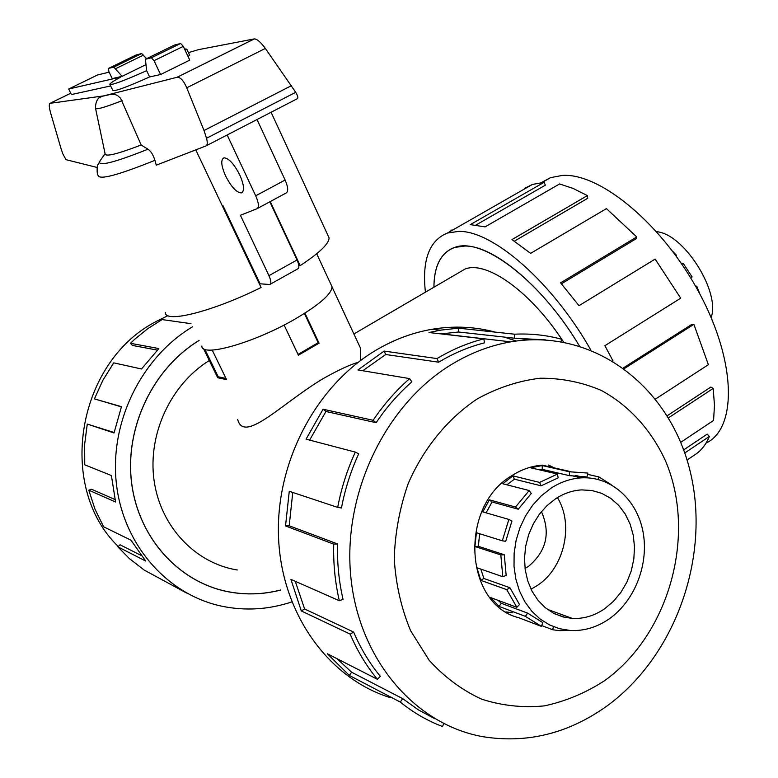 <?xml version="1.0" encoding="UTF-8"?>
<svg xmlns="http://www.w3.org/2000/svg" width="778" height="778" viewBox="0 0 778 778"><rect width="100%" height="100%" fill="white"/><g stroke="black" fill="none" stroke-linecap="round" stroke-linejoin="round"><path stroke-width="1.17" d="M358.512 343.915L360.311 347.785L360.399 360.632M563.573 342.067C531.024 291.75 486.62 260.367 465.03 269.052L457.843 273.253M199.129 340.453C153.237 368.305 124.791 427.112 131.589 482.428C138.28 537.783 178.989 582.45 228.596 591.795C246.013 595.044 263.382 594.441 280.722 589.987M358.181 362.315C349.896 364.668 338.197 370.124 323.074 378.682C282.21 403.033 244.107 444.141 237.689 419.507M209.039 360.671C170.722 384.517 147.577 434.202 154.054 480.376C160.433 526.57 195.336 563.291 237.28 569.992M525.033 568.417L528.554 566.335C546.438 551.145 550.736 532.901 541.439 511.593M317.667 342.981L319.048 343.186L298.382 355.196L284.096 325.029L298.042 354.389L318.153 342.709L304.402 313.456M212.2 350.061L226.544 379.606L217.694 377.738L203.515 348.622M555.618 498.747C563.865 493.378 572.511 490.422 581.565 489.897L591.893 490.49L601.754 493.359L610.788 498.377L618.705 505.35L625.22 514.034L630.122 524.1L633.253 535.206L634.508 546.963L633.837 558.974L631.289 570.809L626.922 582.08L620.893 592.389L613.404 601.375L604.71 608.717C594.567 615.699 583.801 618.938 572.413 618.452L562.689 616.857L553.489 613.2L545.125 607.579L537.899 600.169L532.035 591.202L527.766 580.981L525.228 569.846L524.508 558.176L525.646 546.37L528.602 534.826L533.27 523.954L539.475 514.102L547.012 505.603L555.618 498.747M557.418 497.609C574.203 524.567 564.342 567.998 537.277 585.533L531.034 589.199M609.232 618.85C635.091 600.733 649.28 563.496 642.92 531.296C636.686 499.068 610.506 475.971 581.04 477.877C570.537 478.587 560.51 482.049 550.941 488.253L541.031 496.063L532.609 505.282L525.52 515.94L519.967 527.727L516.125 540.292L514.122 553.265L514.015 566.267L515.804 578.91L519.422 590.823L524.771 601.657L531.675 611.1L539.932 618.889L549.287 624.802L559.47 628.702L570.177 630.472C583.957 631.191 596.969 627.321 609.232 618.85M585.503 477.77L575.438 475.446M539.018 469.737L542.276 469.358L569.438 475.669L586.991 476.885L587.847 473.063L569.389 471.769L542.227 465.555L530.538 467.763L557.495 474.055L558.127 477.857L541.099 485.812L539.572 482.409L557.495 474.055M554.033 467.831L548.422 465.069M529.215 490.529L531.257 493.534L518.255 509.23L515.522 507.032L529.215 490.529L502.783 483.77L512.945 475.873L539.572 482.409M587.565 474.347L598.904 476.924L611.207 484.684M542.636 465.147C531.938 465.876 521.717 469.358 511.982 475.572C458.981 506.177 463.989 604.263 518.819 617.751M554.325 467.899L548.655 465.079M452.057 364.143C386.647 403.412 343.205 491.336 350.615 574.631C357.822 658.003 414.139 724.347 482.613 736.649C526.813 743.797 568.212 733.615 606.811 706.113C676.52 655.426 711.073 554.656 689.921 470.34C669.197 385.946 593.332 327.781 510.718 341.853C490.461 345.374 470.904 352.804 452.057 364.143M477.361 398.842C447.953 418.418 423.738 447.856 408.285 483.371C399.688 507.878 395.01 533.027 394.251 558.828C395.837 584.356 401.292 608.318 410.609 630.715L429.184 660.298C444.491 677.152 461.967 690.096 481.611 699.15C502.024 705.724 522.923 707.961 544.318 705.879C565.509 701.357 585.581 692.974 604.535 680.711C669.936 633.944 696.932 533.591 665.287 460.391C651.108 429.826 628.984 405.445 601.268 390.41C581.944 382.183 561.57 378.118 540.165 378.215C518.605 380.821 497.677 387.697 477.361 398.842M495.246 332.118C474.843 326.624 453.807 325.671 432.14 329.259C412.855 332.566 394.271 339.471 376.377 349.974C316.228 385.285 275.208 462.433 278.563 538.182C281.821 613.959 328.656 678.581 390.303 697.633M472.684 734.442L472.061 734.344M443.713 723.569L442.556 726.535C427.404 720.788 413.312 712.629 400.291 702.077L349.312 675.43L327.412 653.792L377.427 679.32C366.399 665.968 357.316 650.904 350.158 634.119L301.29 610.944L290.914 579.377L339.325 600.733C335.075 582.411 333.217 563.544 333.733 544.143L285.526 525.938L289.27 491.288L337.691 507.402C341.338 488.176 347.212 469.737 355.313 452.106L306.065 439.171L323.065 409.218L373.129 420.305C383.768 404.511 395.944 390.614 409.646 378.604L357.968 369.939L384.147 351.082L437.012 358.58L438.656 362.198L385.732 354.505L362.762 370.746M373.129 420.305L376.134 422.697C386.54 407.225 398.453 393.61 411.863 381.833L409.646 378.604M376.134 422.697L325.943 411.484L309.634 440.105M337.691 507.402L341.464 507.985C345.024 489.158 350.771 471.108 358.697 453.837L355.313 452.106M292.761 492.455L289.202 525.772L285.526 525.938M339.325 600.733L343.049 599.361C338.897 581.419 337.078 562.951 337.584 543.948L289.202 525.772M295.251 581.283L304.626 609.009L301.29 610.944M377.427 679.32L380.325 676.335C369.531 663.255 360.642 648.492 353.64 632.057L304.626 609.009M337.03 658.703L351.607 672.202L349.312 675.43M435.077 718.872L418.36 709.867L402.693 698.644L351.607 672.202M118.246 546.506C55.753 486.085 77.547 361.089 156.738 321.197L167.951 315.654M280.8 590.025C263.431 594.499 246.023 595.102 228.567 591.844C178.95 582.498 138.221 537.812 131.531 482.428C124.733 427.093 153.188 368.266 199.1 340.404M541.517 182.47L550.532 177.656L562.338 175.42C600.227 172.755 662.992 224.589 699.607 293.559C736.542 362.451 737.067 428.561 706.025 443.12M425.42 292.188C421.89 260.115 429.252 240.392 447.486 233.021L458.446 231.416C492.202 230.123 551.933 281.471 590.765 349.906M687.052 460.022L696.563 453.632C702.019 449.596 706.288 443.868 709.38 436.458L684.747 452.971M680.721 442.342L713.572 420.441L714.476 405.377L713.193 388.436L668.487 417.835M655.582 399.007L708.379 364.678L693.879 324.329L624.345 368.577M613.064 361.021L604.905 345.695L680.701 298.178L655.144 259.103L579.007 305.676L560.598 282.842L636.744 236.95L606.441 208.621L530.625 253.356L511.963 239.605L587.371 195.599L573.026 188.402L559.577 183.958L485.054 226.884L470.301 224.618L544.114 182.295L545.349 185.183L476.019 224.988M433.9 287.228C434.066 265.881 440.902 252.626 454.42 247.482L464.913 246.023C494.361 245.566 544.746 287.948 579.415 345.938M587.371 195.599L587.73 198.293L514.355 241.17M636.744 236.95L636.044 238.817L561.444 283.805M693.879 324.329L691.953 324.309L623.411 367.897M713.193 388.436L710.888 387.045L667.223 415.734M709.38 436.458L707.212 434.124L683.648 449.888M331.127 284.797L332.021 286.742C331.817 293.889 319.476 304.675 294.979 319.106C254.211 342.874 201.171 357.802 201.852 346.064M227.157 134.983L255.699 195.803C258.792 202.932 259.22 207.24 256.973 208.718L240.421 215.282L268.955 275.645C271.162 280.702 271.444 283.649 269.791 284.495L260.085 283.805L223.15 205.966L222.391 205.976M222.527 206.267L223.15 205.966M225.562 175.877C221.098 165.617 220.582 159.597 224.006 157.827C228.781 158.148 234.042 163.866 239.77 174.962C244.195 185.222 244.71 191.213 241.306 192.915C236.512 192.594 231.261 186.905 225.562 175.877M331.934 286.537L331.214 284.991M257.401 208.494L286.148 192.983C288.492 191.456 288.152 187.138 285.118 180.039L257.032 119.53M270.336 284.194L297.731 268.867C299.452 267.972 299.229 265.016 297.06 259.988L269.84 201.784M109.144 72.16L97.561 74.96L68.697 89.013L120.736 77.051C114.006 80.737 110.359 83.12 109.824 84.199C111.089 85.57 123.362 81.058 146.653 70.672L149.639 76.944C126.367 87.321 114.084 91.775 112.781 90.326L110.009 84.578M110.661 85.94L71.401 94.556L68.697 89.013M225.97 378.409L218.229 376.795L204.838 349.283M189.492 54.888L188.188 56.794M185.281 50.599L186.788 49.121L184.503 48.946M145.389 59.264L151.399 57.776L154.025 60.694L160.589 74.532L189.754 60.12L183.287 46.359L180.642 43.471L174.418 45.075L145.389 59.264L146.653 70.672M122.117 76.322L113.812 67.103L108.453 68.435L108.901 71.654L112.246 78.597L122.117 76.322L145.749 64.749M151.399 57.776L180.642 43.471L151.37 57.776M160.589 74.532L149.639 76.944M146.585 58.681L141.664 53.536L136.121 54.975L108.453 68.435M113.812 67.103L141.664 53.536L113.782 67.112M270.229 201.57L300.182 265.629C319.515 252.889 329.143 243.621 329.065 237.835L328.063 235.676M300.182 265.629L298.83 265.561M165.325 312.455C164.566 323.59 212.52 311.638 261.077 287.5L195.774 149.882M97.104 167.464L66.004 159.675L62.853 153.956L60.869 148.024L50.716 113.277C49.063 107.286 48.829 103.98 50.035 103.328L103.688 95.888L99.292 97.551L97.727 99.36M115.591 68.707L143.473 55.112M103.688 95.888L177.151 77.255C180.428 77.129 183.618 80.64 186.739 87.797L204.021 130.519L206.501 138.28C207.658 142.413 207.493 144.971 205.985 145.924L156.261 165.179L154.939 160.326C153.149 154.754 150.825 151.049 147.976 149.211L141.188 144.98L120.59 98.261L117.439 95.441L114.677 94.381L110.768 94.342L103.717 95.966M206.248 145.787L297.313 98.709C298.334 97.999 297.799 95.869 295.708 92.31L265.356 48.45C260.766 42.187 257.09 39.007 254.338 38.91L198.653 49.617L188.432 52.632M204.021 130.519L291.526 85.619M99.292 97.551C99.72 97.201 95.519 99.827 95.451 108.035C95.334 110.116 104.233 107.656 122.136 100.644M95.568 108.541L105.108 153.772C105.234 157.078 117.264 154.151 141.188 144.98M451.94 229.928L449.353 231.951M544.114 182.295L532.376 184.464L524.528 188.412M699.899 294.103L696.748 286.158L695.542 286.187M690.64 277.843L692.109 276.929L683.084 263.168L681.742 263.995M676.208 256.098L676.529 255.32L672.844 251.527M696.748 286.158L695.853 286.712M675.917 255.699L676.529 255.32M656.486 231.513L659.073 232.048C686.225 237.154 720.438 293.248 711.111 317.512M190.95 323.667L162.096 319.573L147.859 328.598L134.613 339.344L130.451 343.293L158.858 348.563L141.508 368.996L113.724 362.849L102.92 380.189L94.43 398.89L121.475 406.67L114.026 432.976L87.262 424.068L114.123 432.51M157.321 350.11L132.377 345.413L130.451 343.293M121.397 406.875L94.43 398.89M87.262 424.068L84.646 444.423L84.753 464.826L111.4 475.543L115.591 502.005L88.799 490.189L91.61 489.284L114.998 499.525M88.799 490.189L94.965 509.123L103.61 526.784L130.937 540.165L145.729 561.055L117.886 546.846L120.075 544.795L141.178 555.463M117.886 546.846L129.333 558.546L144.27 570.099L186.526 593.001M291.808 601.919C268.789 609.592 245.527 611.031 222.041 606.256C167.455 594.917 123.089 544.833 116.35 483.391C109.504 421.977 141.567 357.228 192.487 326.809M402.693 698.644L400.291 702.077M353.64 632.057L350.158 634.119M337.584 543.948L333.733 544.143M325.943 411.484L323.065 409.218M385.732 354.505L384.147 351.082M438.656 362.198C453.409 353.329 468.696 346.871 484.509 342.835L483.828 338.858L429.018 332.527L440.28 330.173L458.495 328.17L514.55 334.2L514.608 338.236L458.553 331.992L441.009 333.918M458.553 331.992L458.495 328.17M437.012 358.58C452.086 349.536 467.695 342.962 483.828 338.858M561.064 341.63L561.609 339.247C546.389 335.094 530.703 333.412 514.55 334.2M530.256 339.743L516.067 338.167M514.608 334.2L503.716 333.023M516.193 341.007L504.27 337.088M514.608 338.236L545.582 339.869M506.167 612.023L512.342 612.792M569.438 475.669L569.389 471.769M597.951 479.413L598.904 476.924M569.661 630.433L559.46 630.637L552.72 629.772L553.421 626.669M527.63 613.132L542.83 622.653L541.4 626.358L525.403 616.37L527.63 613.132L501.285 603.29L499.106 606.441L490.704 597.601L516.855 607.317L506.76 589.646L509.93 587.721L483.897 578.482L480.794 580.339L476.895 567.736L502.802 576.722L500.818 554.928L504.29 554.743L478.344 546.312L474.93 546.496L476.399 532.716L502.316 540.798L508.88 519.432L511.943 521.017L505.71 541.313L502.316 540.798M509.93 587.721L519.51 604.525L516.855 607.317M504.29 554.743L506.177 575.448L502.802 576.722M508.88 519.432L482.827 511.905L489.343 499.836L515.522 507.032M500.818 554.928L474.93 546.496M506.76 589.646L480.794 580.339M525.403 616.37L499.106 606.441M552.72 629.772L541.702 625.58M518.187 617.508L541.4 626.358M505.963 611.897L512.05 612.675M565.421 617.528L554.831 613.881M498.153 600.373L501.285 603.29M480.823 569.097L483.897 578.482M479.647 533.727L478.344 546.312M518.255 509.23L492.027 501.985L486.114 512.858M492.027 501.985L489.343 499.836M541.099 485.812L514.443 479.19L506.906 484.82M514.443 479.19L512.945 475.873M542.276 469.358L542.227 465.555M304.918 313.126L319.048 343.186M217.694 377.738L219.046 376.96M579.377 345.928C540.029 279.895 481.65 236.347 454.449 247.54C440.951 252.675 434.114 265.901 433.939 287.208M255.699 195.803L285.118 180.039M268.955 275.645L297.06 259.988M183.287 46.359L154.025 60.694M206.501 138.28L295.708 92.31M186.739 87.797L265.356 48.45M177.063 77.275L254.27 38.919M50.035 103.328L70.749 93.224M100.868 159.694L97.775 164.926C97.153 164.275 96.501 174.554 98.252 175.488C99.302 180.165 118.198 175.108 154.939 160.326M105.088 153.665L99.351 161.843C99.001 166.463 115.212 162.252 147.976 149.211M353.893 333.966L465.03 269.052M571.003 475.543L581.04 477.877M542.373 465.166L570.78 471.663M186.788 49.121L189.676 55.277M241.306 192.915L242.415 192.331M332.021 286.742L316.704 253.754M177.151 77.255L254.338 38.91M329.065 237.835L271.084 112.265M550.532 177.656L542.247 182.412M447.486 233.021L532.376 184.464M510.718 341.853L441.389 333.85M432.14 329.259L440.28 330.173M572.413 618.452L547.401 609.369M360.311 347.785L332.041 286.936"/></g></svg>
